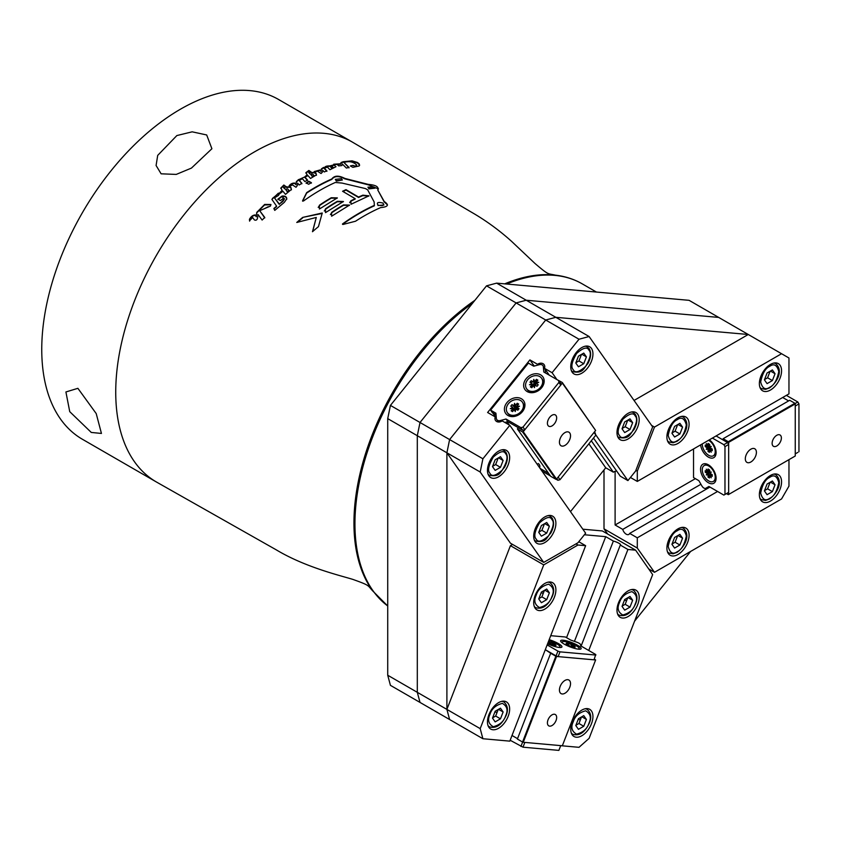 <?xml version="1.0" encoding="UTF-8"?>
<svg xmlns="http://www.w3.org/2000/svg" width="841" height="841" viewBox="0 0 841 841"><rect width="100%" height="100%" fill="white"/><g stroke="black" fill="none" stroke-linecap="round" stroke-linejoin="round"><path stroke-width="1.26" d="M634.587 621.152L690.608 551.454M390.424 405.404L420.016 422.487L417.304 435.722L417.304 692.322L420.016 702.424L390.424 685.341L387.722 675.239L387.722 418.629L390.424 405.404L486.529 285.845L496.632 283.133L689.084 300.332L718.677 317.414L526.224 300.226L516.122 302.928L420.016 422.487L417.304 435.722L417.304 692.322L420.016 702.424L449.609 719.518L446.897 709.405L449.609 719.518L482.902 738.734L509.814 741.142L585.641 545.693L577.956 545.01L543.728 564.889L480.19 728.632L482.902 738.734M387.722 675.239L480.19 728.632M496.632 283.133L526.224 300.226L718.677 317.414L748.269 334.497L555.817 317.309L545.714 320.011L449.609 439.57L446.897 452.805L446.897 709.405L510.434 545.662L543.728 564.889M486.529 285.845L516.122 302.928L526.224 300.226L589.11 336.526L579.007 339.238L552.095 372.71L544.463 368.305A5.235 4.121 -35.1 0 0 544.159 364.689A5.235 4.121 -35.1 0 0 543.086 363.711A5.235 4.121 -35.1 0 0 537.536 364.3L538.04 365.026M516.122 302.928L545.714 320.011L449.609 439.57L482.902 458.787L480.19 472.022L543.728 562.408L510.434 543.191L446.897 452.805L449.609 439.57L420.016 422.487L516.122 302.928M387.722 418.629L480.19 472.022M700.931 484.258L622.739 529.399A5.235 3.017 60 0 0 626.209 534.182A5.235 3.017 60 0 0 628.816 534.445A5.235 3.017 60 0 0 629.667 533.404L709.941 487.065M770.472 390.024A15.695 9.062 120 0 0 780.721 376.2A15.695 9.062 120 0 0 778.314 363.617A15.695 9.062 120 0 0 770.472 364.395A15.695 9.062 120 0 0 760.211 378.229A15.695 9.062 120 0 0 762.619 390.802A15.695 9.062 120 0 0 770.472 390.024M677.993 443.417A15.695 9.062 120 0 0 688.243 429.583A15.695 9.062 120 0 0 685.836 417.01A15.695 9.062 120 0 0 677.993 417.788A15.695 9.062 120 0 0 667.743 431.622A15.695 9.062 120 0 0 670.14 444.195A15.695 9.062 120 0 0 677.993 443.417M677.993 554.471A15.695 9.062 120 0 0 688.243 540.637A15.695 9.062 120 0 0 685.836 528.064A15.695 9.062 120 0 0 677.993 528.842A15.695 9.062 120 0 0 667.743 542.676A15.695 9.062 120 0 0 670.14 555.249A15.695 9.062 120 0 0 677.993 554.471M770.472 501.078A15.695 9.062 120 0 0 780.721 487.254A15.695 9.062 120 0 0 778.314 474.671A15.695 9.062 120 0 0 770.472 475.449A15.695 9.062 120 0 0 760.211 489.283A15.695 9.062 120 0 0 762.619 501.856A15.695 9.062 120 0 0 770.472 501.078M615.107 471.328L615.107 524.994L695.381 478.655M635.88 470.361L637.299 471.181L637.299 481.43L788.963 393.872L788.963 357.993L748.269 334.497L634.04 400.453M651.565 425.388L654.498 427.081L781.562 353.714M637.299 471.181L654.498 427.081M648.705 568.958L654.498 572.3L781.562 498.944L788.963 486.13L788.963 459.649M654.498 572.3L637.299 548.059L604.006 528.842L607.696 534.046M629.667 533.404L637.299 537.809L717.573 491.47M637.299 537.809L637.299 548.059M615.107 524.994L622.739 529.399M630.435 477.467L637.299 481.43M604.006 469.919L604.006 528.842M750.866 461.993A7.842 4.531 120 0 0 755.985 455.086A7.842 4.531 120 0 0 754.787 448.789A7.842 4.531 120 0 0 750.866 449.178A7.842 4.531 120 0 0 745.736 456.095A7.842 4.531 120 0 0 746.934 462.382A7.842 4.531 120 0 0 750.866 461.993M776.758 445.982A6.539 3.774 120 0 0 781.026 440.221A6.539 3.774 120 0 0 780.028 434.976A6.539 3.774 120 0 0 776.758 435.302A6.539 3.774 120 0 0 772.48 441.062A6.539 3.774 120 0 0 773.489 446.308A6.539 3.774 120 0 0 776.758 445.982M723.123 438.718L728.295 441.704L794.882 403.27L789.699 400.274L723.123 438.718L723.123 440.001L716.09 435.943L727.56 442.566L728.663 444.479L724.974 446.624L723.859 444.7L712.39 438.077M794.882 403.27L795.25 403.911L728.663 442.345L728.295 441.704M728.663 442.345L728.663 494.455L795.25 456.022L795.25 403.911M795.25 456.022L728.295 494.676L726.445 493.604M710.55 473.714A4.184 2.418 -120 0 0 712.022 475.028A4.184 2.418 -120 0 0 712.264 475.154M709.804 472.579A4.184 2.418 -120 0 0 709.846 472.663L710.351 471.854M709.93 472.81A4.184 2.418 -120 0 0 710.298 473.388M710.55 448.085A4.184 2.418 -120 0 0 712.022 449.399A4.184 2.418 -120 0 0 712.264 449.525M709.804 446.949A4.184 2.418 -120 0 0 709.846 447.034L710.351 446.224M709.93 447.191A4.184 2.418 -120 0 0 710.298 447.769M788.595 400.915L782.677 397.499L788.595 400.915M797.836 452.384L795.25 453.877L797.836 452.384M795.071 403.585L797.836 401.987L798.95 403.911L798.95 451.743M798.95 403.911L795.25 406.045L795.25 453.877M786.377 395.365L797.836 401.987M708.322 464.768A10.986 6.339 -120 0 0 700.553 469.257A10.986 6.339 -120 0 0 708.322 482.713A10.986 6.339 -120 0 0 716.09 478.224A10.986 6.339 -120 0 0 708.322 464.768L708.322 464.768M707.712 471.896A6.276 3.627 -120 0 0 708.259 473.157M708.511 473.63A6.276 3.627 -120 0 0 709.615 475.197M700.627 444.868A10.986 6.339 -120 0 0 708.322 457.084A10.986 6.339 -120 0 0 716.09 452.595A10.986 6.339 -120 0 0 709.362 439.822M707.712 446.266A6.276 3.627 -120 0 0 708.259 447.528M708.511 448.001A6.276 3.627 -120 0 0 709.121 448.936M709.615 449.567A6.276 3.627 -120 0 0 710.624 450.587M723.859 444.7L727.56 442.566M724.974 494.455L728.663 492.321L723.859 495.097L724.974 494.455L724.974 446.624M728.663 492.321L728.663 444.479M693.531 448.968L693.531 477.583L698.85 480.663L701.92 485.982A3.921 2.26 60 0 0 705.841 488.243L708.921 486.476L723.859 495.097M708.564 440.285A9.156 5.288 60 0 1 708.753 440.39A9.156 5.288 60 0 1 714.734 448.463A9.156 5.288 60 0 1 713.336 455.79A9.156 5.288 60 0 1 708.753 455.338A9.156 5.288 60 0 1 702.288 443.911M716.059 451.796A9.156 5.288 60 0 1 714.198 455.296L713.336 455.79M708.048 451.522L708.048 449.557L710.267 448.274L708.048 451.522L709.457 452.332L709.457 450.366A1.566 0.904 -120 0 1 709.51 450.019L711.234 452.174L710.235 449.588A1.566 0.904 -120 0 1 710.571 449.725L712.264 450.702L712.264 449.083L710.571 448.106A1.566 0.904 -120 0 1 710.235 447.854L711.234 446.434L709.51 446.582A1.566 0.904 -120 0 1 709.457 446.182L709.457 444.216L708.048 443.407L708.048 445.362A1.566 0.904 -120 0 1 708.006 445.719L706.272 443.564L707.27 446.14L709.857 444.847M709.457 444.269L708.048 443.964M708.048 449.557A1.566 0.904 -120 0 0 708.006 449.147L706.272 449.304L707.27 447.875A1.566 0.904 -120 0 0 706.945 447.633L705.242 446.645L705.242 445.026L706.945 446.003A1.566 0.904 -120 0 0 707.27 446.14M706.272 449.304L711.234 446.434M707.27 447.875L709.857 447.034A1.566 0.904 -120 0 0 709.163 446.35L708.742 445.425M705.242 446.645L708.742 446.108M708.753 466.019A9.156 5.288 60 0 1 714.734 474.082A9.156 5.288 60 0 1 713.336 481.42A9.156 5.288 60 0 1 708.753 480.968A9.156 5.288 60 0 1 702.771 472.905A9.156 5.288 60 0 1 704.18 465.567A9.156 5.288 60 0 1 708.753 466.019M716.059 477.425A9.156 5.288 60 0 1 714.198 480.926L713.336 481.42M709.857 470.476L707.27 471.769L706.272 469.194L708.006 471.349A1.566 0.904 -120 0 0 708.048 470.992L708.048 469.026L709.457 469.846L709.457 471.812A1.566 0.904 -120 0 0 709.51 472.211L711.234 472.064L710.235 473.483A1.566 0.904 -120 0 0 710.571 473.725L712.264 474.713L712.264 476.332L710.571 475.354A1.566 0.904 -120 0 0 710.235 475.218L711.234 477.793L709.51 475.638A1.566 0.904 -120 0 0 709.457 475.995L709.457 477.961L708.048 477.141L710.267 474.387L711.675 475.197L711.244 475.743M708.048 470.992L709.457 470.182M704.18 465.567L705.042 465.062A9.156 5.288 60 0 1 709.005 465.199M708.048 477.141L708.048 475.186A1.566 0.904 -120 0 0 708.006 474.776L706.272 474.923L707.27 473.504A1.566 0.904 -120 0 0 706.945 473.262L705.242 472.274L705.242 470.655L706.945 471.633A1.566 0.904 -120 0 0 707.27 471.769M706.272 474.923L711.234 472.064M707.27 473.504L709.857 472.653A1.566 0.904 -120 0 0 709.163 471.98L708.742 471.055M705.242 472.274L708.742 471.738M773.867 363.049A14.381 8.305 -60 0 1 775.812 363.68C784.012 371.27 776.243 383.38 769.399 387.964L765.541 389.351L761.42 388.605A14.381 8.305 -60 0 1 759.907 387.238M775.045 373.719L772.385 369.935L767.066 373.005L764.416 379.848L767.066 383.633L772.385 380.563L775.045 373.719L770.44 371.06M764.532 379.543L767.581 377.788L772.385 380.563M767.581 377.788L770.114 371.249M681.389 416.442A14.381 8.305 -60 0 1 683.334 417.073C691.533 424.663 683.765 436.773 676.921 441.357L673.063 442.744L668.952 441.988A14.381 8.305 -60 0 1 667.428 440.621M682.566 427.102L679.906 423.328L674.598 426.398L671.938 433.241L674.598 437.026L679.906 433.956L682.566 427.102L677.962 424.453M672.054 432.936L675.102 431.181L679.906 433.956M675.102 431.181L677.636 424.642M773.867 474.103A14.381 8.305 -60 0 1 775.812 474.734C784.012 482.324 776.243 494.434 769.399 499.018L765.541 500.406L761.42 499.659A14.381 8.305 -60 0 1 759.907 498.293M775.045 484.773L772.385 480.989L767.066 484.059L764.416 490.902L767.066 494.687L772.385 491.617L775.045 484.773L770.44 482.114M764.532 490.597L767.581 488.842L772.385 491.617M767.581 488.842L770.114 482.303M681.389 527.496A14.381 8.305 -60 0 1 683.334 528.127C691.533 535.717 683.765 547.827 676.921 552.411L673.063 553.798L668.952 553.052A14.381 8.305 -60 0 1 667.428 551.675M682.566 538.166L679.906 534.382L674.598 537.452L671.938 544.295L674.598 548.08L679.906 545.01L682.566 538.166L677.962 535.507M672.054 543.99L675.102 542.235L679.906 545.01M675.102 542.235L677.636 535.696M572.237 722.051A15.695 9.062 120 0 0 574.004 736.506A15.695 9.062 120 0 0 591.454 723.775A15.695 9.062 120 0 0 589.688 709.32A15.695 9.062 120 0 0 572.237 722.051M618.471 602.881A15.695 9.062 120 0 0 620.237 617.336A15.695 9.062 120 0 0 637.699 604.595A15.695 9.062 120 0 0 635.933 590.151A15.695 9.062 120 0 0 618.471 602.881M535.181 595.439A15.695 9.062 120 0 0 536.947 609.893A15.695 9.062 120 0 0 554.408 597.163A15.695 9.062 120 0 0 552.642 582.708A15.695 9.062 120 0 0 535.181 595.439M488.947 714.619A15.695 9.062 120 0 0 490.713 729.063A15.695 9.062 120 0 0 508.164 716.332A15.695 9.062 120 0 0 506.398 701.878A15.695 9.062 120 0 0 488.947 714.619M566.55 637.657L605.73 536.663L584.39 534.75M574.445 641.378L613.362 541.068L605.73 536.663M581.11 646.067L620.29 545.063A5.235 1.104 21.2 0 0 620.584 544.863A5.235 1.104 21.2 0 0 618.377 542.96A5.235 1.104 21.2 0 0 613.362 541.068M560.705 745.683L579.007 747.323L589.11 738.356L652.648 574.613L635.617 550.161L627.922 549.478L588.742 650.471M582.834 529.199L602.324 530.944L635.617 550.161M576.001 543.885L577.956 545.01M510.434 545.662L512.568 544.421M578.776 541.73L585.641 545.693M620.29 545.063L627.922 549.478M560.18 686.393A7.842 4.531 120 0 0 561.063 693.615A7.842 4.531 120 0 0 569.788 687.255A7.842 4.531 120 0 0 568.905 680.033A7.842 4.531 120 0 0 560.18 686.393M548.038 719.833A6.539 3.774 120 0 0 548.774 725.857A6.539 3.774 120 0 0 556.038 720.548A6.539 3.774 120 0 0 555.312 714.524A6.539 3.774 120 0 0 548.038 719.833M594.314 659.06L595.628 659.964L556.542 656.474L523.249 742.277L562.335 745.767L595.628 659.964M517.383 739.05L522.555 742.035L555.848 656.232L550.676 653.247L517.383 739.05M550.676 653.247L545.294 649.673L556.069 655.896L557.919 651.123L559.99 651.849L558.14 656.621L556.069 655.896M517.53 738.661L512.011 735.476L517.53 738.661M555.848 656.232L556.542 656.474M523.249 742.277L522.555 742.035M522.997 747.186L558.876 750.393L560.726 745.631L524.847 742.424L522.997 747.186L510.161 740.248M520.926 746.461L522.639 742.067M547.596 643.764A10.986 2.323 21.2 0 0 561.494 647.339A10.986 2.323 21.2 0 0 558.403 643.586A10.986 2.323 21.2 0 0 549.184 639.665M577.62 645.31A10.986 2.323 21.2 0 0 566.004 640.716A10.986 2.323 21.2 0 0 560.716 641.294A10.986 2.323 21.2 0 0 564.164 644.101A10.986 2.323 21.2 0 0 580.711 649.052A10.986 2.323 21.2 0 0 577.62 645.31M558.14 656.621L594.019 659.828L595.722 654.508L580.784 645.877L580.374 644.343A3.921 0.83 21.2 0 0 576.442 642.072L570.713 640.064L565.394 636.994L550.729 635.68M559.99 651.849L595.87 655.055M547.144 644.91L557.919 651.123M572.038 646.34L573.026 645.121L574.424 645.941L572.721 645.804L575.318 646.887L572.816 646.172L574.802 647.339L571.512 646.056L571.018 646.498L566.939 644.584L568.411 644.711L568.18 645.299M568.411 644.711L566.046 643.628L568.548 644.343L566.561 643.176L567.78 643.281L573.026 645.121M571.544 644.994L570.976 646.466M563.218 643.523A9.156 1.934 -158.8 0 1 565.257 641.662A9.156 1.934 -158.8 0 1 576.285 645.762A9.156 1.934 -158.8 0 1 577.357 649.01M548.816 640.6A9.156 1.934 -158.8 0 1 557.068 644.038A9.156 1.934 -158.8 0 1 559.99 646.855A9.156 1.934 -158.8 0 1 558.14 647.297M552.821 644.627L553.798 643.407L555.207 644.217L553.494 644.09L556.101 645.173L553.599 644.458L555.586 645.625L547.901 642.976M550.708 643.817L551.128 642.303L553.798 643.407M552.327 643.281L551.759 644.742M548.448 641.557L550.624 642.745L551.128 642.303M548.385 641.715A9.156 1.934 -158.8 0 1 549.278 641.988M553.62 643.638A9.156 1.934 -158.8 0 1 554.787 644.185M547.933 642.881L549.425 642.997L548.101 642.45M548.164 642.293L549.32 642.629L548.279 641.998M585.241 708.753A14.381 8.305 -60 0 1 587.186 709.383C591.023 712.916 591.738 717.489 589.31 723.113C584.863 732.49 579.365 736.222 572.805 734.309A14.381 8.305 -60 0 1 571.281 732.932M583.759 726.267L586.419 719.423L583.759 715.638L578.45 718.708L575.791 725.552L578.45 729.336L583.759 726.267L578.955 723.491L581.488 716.952M575.917 725.247L578.955 723.491M586.419 719.423L581.814 716.763M631.486 589.583A14.381 8.305 -60 0 1 633.431 590.214C637.268 593.746 637.972 598.319 635.544 603.943C631.107 613.32 625.599 617.052 619.039 615.128A14.381 8.305 -60 0 1 617.525 613.762M630.004 607.097L632.663 600.243L630.004 596.469L624.684 599.538L622.035 606.382L624.684 610.156L630.004 607.097L625.189 604.322L627.733 597.772M622.151 606.077L625.189 604.322M632.663 600.243L628.059 597.594M501.951 701.31A14.381 8.305 -60 0 1 503.896 701.951C507.733 705.473 508.448 710.056 506.019 715.67C501.572 725.058 496.074 728.779 489.515 726.866A14.381 8.305 -60 0 1 487.99 725.499M500.469 718.824L503.128 711.98L500.469 708.196L495.16 711.265L492.5 718.109L495.16 721.893L500.469 718.824L495.664 716.048L498.198 709.51M492.626 717.804L495.664 716.048M503.128 711.98L498.524 709.32M548.195 582.14A14.381 8.305 -60 0 1 550.14 582.771C553.977 586.303 554.682 590.876 552.253 596.5C547.817 605.877 542.308 609.609 535.749 607.696A14.381 8.305 -60 0 1 534.235 606.319M546.713 599.654L549.373 592.81L546.713 589.026L541.394 592.096L538.745 598.939L541.394 602.724L546.713 599.654L541.898 596.879L544.442 590.34M538.86 598.634L541.898 596.879M549.373 592.81L544.768 590.151M595.859 434.976L627.922 480.589L620.29 476.185L593.494 438.056M549.299 375.181L544.463 368.305M508.164 452.016A15.695 9.062 120 0 0 506.398 450.387A15.695 9.062 120 0 0 491.796 457.714A15.695 9.062 120 0 0 488.947 475.932A15.695 9.062 120 0 0 490.713 477.572A15.695 9.062 120 0 0 505.315 470.245A15.695 9.062 120 0 0 508.164 452.016M554.408 517.804A15.695 9.062 120 0 0 552.642 516.164A15.695 9.062 120 0 0 538.04 523.491A15.695 9.062 120 0 0 535.181 541.709A15.695 9.062 120 0 0 536.947 543.349A15.695 9.062 120 0 0 551.549 536.022A15.695 9.062 120 0 0 554.408 517.804M637.699 414.192A15.695 9.062 120 0 0 635.933 412.553A15.695 9.062 120 0 0 621.331 419.88A15.695 9.062 120 0 0 618.471 438.098A15.695 9.062 120 0 0 620.237 439.738A15.695 9.062 120 0 0 634.839 432.411A15.695 9.062 120 0 0 637.699 414.192M591.454 348.405A15.695 9.062 120 0 0 589.688 346.776A15.695 9.062 120 0 0 575.086 354.093A15.695 9.062 120 0 0 572.237 372.321A15.695 9.062 120 0 0 574.004 373.951A15.695 9.062 120 0 0 588.605 366.623A15.695 9.062 120 0 0 591.454 348.405M570.482 511.633L605.73 467.775L588.868 443.796M534.224 366.056L529.904 359.895L487.612 412.5L495.244 416.905L496.358 418.482M543.728 562.408L577.956 542.76L585.641 533.194L509.814 425.315L502.182 420.91A5.235 4.121 144.9 0 1 495.559 420.521A5.235 4.121 144.9 0 1 495.244 416.905M509.814 425.315L482.902 458.787M529.904 359.895L537.536 364.3M579.007 339.238L545.714 320.011L555.817 317.309M627.922 480.589L635.617 471.034L652.648 426.913L589.11 336.526M556.931 379.585L552.095 372.71M616.695 471.065A5.235 4.121 -35.1 0 0 613.362 472.19L591.297 440.779M605.73 467.775L613.362 472.19M569.788 433.01A7.842 4.531 120 0 0 568.905 432.19A7.842 4.531 120 0 0 561.609 435.848A7.842 4.531 120 0 0 560.18 444.963A7.842 4.531 120 0 0 561.063 445.783A7.842 4.531 120 0 0 568.358 442.114A7.842 4.531 120 0 0 569.788 433.01M556.038 415.591A6.539 3.774 120 0 0 555.312 414.907A6.539 3.774 120 0 0 549.226 417.956A6.539 3.774 120 0 0 548.038 425.546A6.539 3.774 120 0 0 548.774 426.229A6.539 3.774 120 0 0 554.85 423.181A6.539 3.774 120 0 0 556.038 415.591M517.383 428.921L550.676 476.279L555.848 479.265L522.555 431.906L517.383 428.921L518.34 427.722L507.838 421.656L504.852 422.455M507.049 421.867L509.257 424.989M550.456 475.964L542.981 471.654L541.131 469.015L548.605 473.336L540.122 468.437M522.555 431.906L523.249 431.717L556.542 479.086L555.848 479.265M556.542 479.086L595.628 430.466L562.335 383.097L523.249 431.717M557.005 379.627L562.282 382.487L595.628 430.466M538.177 463.528A5.235 4.121 144.9 0 1 539.67 467.796M496.053 414.855L492.815 412.984L496.306 417.945M516.994 406.161A4.184 3.301 -35.1 0 0 515.785 406.445M513.241 408.516A4.184 3.301 -35.1 0 0 512.852 409.304M535.791 382.308A4.184 3.301 -35.1 0 0 534.918 382.571M532.458 384.61A4.184 3.301 -35.1 0 0 531.869 387.039M558.729 380.626L560.579 383.254L560.726 385.094L558.876 382.466L558.729 380.626L543.791 371.995L543.381 366.918A3.921 3.091 -35.1 0 0 539.459 364.647L533.72 366.192L528.4 363.112L490.597 410.135L492.448 412.773L493.31 411.701L492.815 412.984M562.335 383.097L562.282 382.487M521.409 398.76A10.986 8.662 -35.1 0 0 506.913 402.639A10.986 8.662 -35.1 0 0 507.953 415.496A10.986 8.662 -35.1 0 0 522.45 411.606A10.986 8.662 -35.1 0 0 521.409 398.76M517.236 404.079A6.276 4.951 -35.1 0 0 516.49 404.174M540.637 374.844A10.986 8.662 -35.1 0 0 526.14 378.734A10.986 8.662 -35.1 0 0 527.181 391.58A10.986 8.662 -35.1 0 0 541.678 387.701A10.986 8.662 -35.1 0 0 540.637 374.844M532.668 381.572A6.276 4.951 -35.1 0 0 531.197 382.939M522.776 430.287L520.926 427.649L522.997 427.091L524.847 429.73L522.776 430.287L507.838 421.656L505.988 419.028L500.258 420.563A3.921 3.091 144.9 0 1 496.789 419.575A3.921 3.091 144.9 0 1 496.337 418.292L495.927 413.215L490.597 410.135M545.504 372.994L545.231 369.546L543.381 366.918M522.997 427.091L558.876 382.466M524.847 429.73L560.726 385.094M505.988 419.028L520.926 427.649M594.629 431.696L595.87 435.091L594.019 432.453L558.14 477.089L559.99 479.717L557.919 480.274L556.069 479.212M557.919 480.274L556.826 478.729M595.87 435.091L559.99 479.717M539.722 376.547A9.156 7.222 144.9 0 1 541.615 378.261A9.156 7.222 144.9 0 1 539.512 388.416A9.156 7.222 144.9 0 1 528.516 390.497A9.156 7.222 144.9 0 1 526.634 388.784A9.156 7.222 144.9 0 1 528.726 378.618A9.156 7.222 144.9 0 1 539.722 376.547M541.814 378.566A9.156 7.222 144.9 0 1 542.046 378.87A9.156 7.222 144.9 0 1 539.943 389.036A9.156 7.222 144.9 0 1 528.947 391.107A9.156 7.222 144.9 0 1 527.065 389.404A9.156 7.222 144.9 0 1 526.855 389.089M536.621 383.38L536.159 382.35L538.755 382.277L536.253 383.57A1.566 1.24 -35.1 0 0 536.537 383.811L538.24 384.789L537.031 386.303L535.328 385.325A1.566 1.24 -35.1 0 0 534.95 385.189L534.456 387.627L533.583 385.556A1.566 1.24 -35.1 0 0 533.257 385.882L531.785 387.712L530.377 386.902L532.29 387.07M536.653 382.34L537.178 383.097M536.463 381.888L536.463 379.333L537.872 380.143L536.39 381.972A1.566 1.24 -35.1 0 0 536.159 382.35M537.536 382.907L536.716 382.434M534.929 383.433A1.566 1.24 -35.1 0 1 534.024 383.296L532.805 384.81A1.566 1.24 -35.1 0 1 533.289 385.472L534.613 384.747L534.929 383.433L533.289 381.856L533.793 379.407L534.655 381.488A1.566 1.24 -35.1 0 0 534.992 381.162L536.243 382.55M534.992 381.162L536.463 379.333M536.064 385.756L533.793 379.407M530.377 386.902L531.848 385.062A1.566 1.24 -35.1 0 0 532.08 384.684L529.483 384.757L531.985 383.475A1.566 1.24 -35.1 0 0 531.701 383.233L529.998 382.245L531.218 380.731L532.921 381.719A1.566 1.24 -35.1 0 0 533.289 381.856M520.505 400.453A9.156 7.222 144.9 0 1 522.387 402.166A9.156 7.222 144.9 0 1 520.295 412.332A9.156 7.222 144.9 0 1 509.299 414.403A9.156 7.222 144.9 0 1 507.407 412.7A9.156 7.222 144.9 0 1 509.509 402.534A9.156 7.222 144.9 0 1 520.505 400.453M522.597 402.482A9.156 7.222 144.9 0 1 522.818 402.786A9.156 7.222 144.9 0 1 520.726 412.942A9.156 7.222 144.9 0 1 509.73 415.023A9.156 7.222 144.9 0 1 507.838 413.309A9.156 7.222 144.9 0 1 507.638 412.994M517.236 405.804L517.236 403.238L518.645 404.048L517.173 405.888A1.566 1.24 -35.1 0 0 516.942 406.266L519.538 406.192L517.036 407.475A1.566 1.24 -35.1 0 0 517.32 407.717L519.023 408.705L517.804 410.219L516.101 409.231A1.566 1.24 -35.1 0 0 515.733 409.094L515.228 411.543L514.366 409.462A1.566 1.24 -35.1 0 0 514.03 409.788L512.558 411.627L511.149 410.807L512.632 408.978L513.588 410.345M511.149 410.807L513.073 410.986M516.595 409.514L517.951 408.642A1.566 1.24 -35.1 0 0 518.434 409.304L518.508 409.346M516.868 409.241L516.542 408.348L517.93 408.348M518.119 409.02L518.445 408.369M512.632 408.978A1.566 1.24 -35.1 0 0 512.863 408.6L510.266 408.673L512.768 407.38A1.566 1.24 -35.1 0 0 512.474 407.139L510.781 406.161L511.99 404.647L513.693 405.625A1.566 1.24 -35.1 0 0 514.072 405.761L514.566 403.323L515.438 405.394A1.566 1.24 -35.1 0 0 515.764 405.068L517.236 403.238M515.438 405.394L516.542 408.348M516.721 409.315L514.566 403.323M515.775 409.104L515.712 407.349L514.072 405.761M515.396 408.652L514.072 409.378A1.566 1.24 -35.1 0 0 513.588 408.715L514.808 407.202A1.566 1.24 -35.1 0 0 515.712 407.349M511.99 404.647L514.387 406.96M512.295 407.633L513.168 408.474M501.951 449.819A14.381 8.305 -60 0 1 503.896 450.45L505.84 452.248C508.195 456.306 507.733 461.362 504.474 467.396C500.027 471.864 500.458 477.194 489.515 475.365A14.381 8.305 -60 0 1 487.99 473.998M503.128 460.479L500.469 456.705L495.16 459.775L492.5 466.618L495.16 470.392L500.469 467.333L503.128 460.479L498.524 457.83M500.469 467.333L495.664 464.558L498.198 458.009M492.626 466.313L495.664 464.558M549.373 526.266L546.713 522.482L541.394 525.551L538.745 532.395L541.394 536.18L546.713 533.11L549.373 526.266L544.768 523.607M546.713 533.11L541.898 530.335L544.442 523.796M538.86 532.09L541.898 530.335M585.241 346.198A14.381 8.305 -60 0 1 587.186 346.839L589.131 348.626C591.486 352.694 591.023 357.74 587.764 363.775C583.318 368.253 583.749 373.583 572.805 371.754A14.381 8.305 -60 0 1 571.281 370.387M586.419 356.868L583.759 353.083L578.45 356.153L575.791 363.007L578.45 366.781L583.759 363.711L586.419 356.868L581.814 354.208M583.759 363.711L578.955 360.936L581.488 354.397M575.917 362.692L578.955 360.936M631.486 411.985A14.381 8.305 -60 0 1 633.431 412.616L635.365 414.413C637.72 418.482 637.268 423.528 634.009 429.562C629.562 434.03 629.983 439.37 619.039 437.53A14.381 8.305 -60 0 1 617.525 436.164M632.663 422.645L630.004 418.871L624.684 421.94L622.035 428.784L624.684 432.568L630.004 429.499L632.663 422.645L628.059 419.995M630.004 429.499L625.189 426.723L627.733 420.185M622.151 428.479L625.189 426.723M77.887 388.321L65.913 391.959L69.74 411.659L91.27 432.442L101.446 433.441L96.21 413.572L77.887 388.321M206.686 134.959L211.9 148.741L191.422 168.105L176.232 174.413L161.115 173.814L156.09 165.498L157.698 155.396L176.862 135.559L192.169 131.827L206.686 134.959M156.363 481.967L82.386 439.254A196.174 113.262 120 0 1 70.413 235.396A196.174 113.262 120 0 1 249.83 90.607A196.174 113.262 120 0 1 278.55 99.469L352.537 142.182A196.174 113.262 120 0 0 323.806 133.32A196.174 113.262 120 0 0 144.4 278.108A196.174 113.262 120 0 0 156.363 481.967A196.174 113.262 120 0 0 157.151 482.419M325.509 212.615L325.509 208.81A195.291 112.747 -60 0 1 337.346 201.314L343.454 201.483L325.509 212.615M331.617 216.211L331.617 212.405A195.196 112.705 -60 0 1 343.454 204.91L349.562 205.078L331.617 216.211M350.855 200.831A195.196 112.705 -60 0 1 355.154 198.665L342.571 191.275A195.364 112.789 -60 0 1 345.998 189.656L358.571 197.057A195.196 112.705 -60 0 1 362.87 195.165L368.978 195.827L351.033 204.268L350.855 200.831L349.646 202.66M319.412 209.02L319.412 205.225A195.354 112.789 -60 0 1 331.249 197.74L337.346 197.887L319.412 209.02M318.445 226.649A195.154 112.673 120 0 0 312.484 231.717L316.279 217.451L296.768 222.466A195.364 112.789 -60 0 1 302.718 217.399L322.24 212.994L318.445 226.649M308.647 184.253L306.124 182.875L308.878 181.299L311.401 182.686L308.647 184.253M359.17 165.971L352.884 167.327L350.35 165.95L353.083 165.362L355.396 166.266L356.605 164.899C353.104 161.672 348.889 160.862 343.958 162.481L349.026 167.422A195.575 112.915 120 0 0 346.387 168.053L342.266 163.984L341.888 165.572L338.639 165.877L336.915 164.142A195.648 112.957 120 0 0 333.993 164.962L335.98 166.739L329.924 169.745L327.433 167.096A195.648 112.957 120 0 0 324.384 168.221C324.605 166.581 326.392 165.824 329.746 165.929L333.772 164.889L333.73 164.216L340.731 163.785L341.036 162.534L343.181 161.724L352.064 160.852L357.551 162.513L359.359 164.048L359.17 165.971M255.254 214.96L256.305 216.337L256.768 212.374L264.663 204.426L270.939 204.489L270.445 206.077L259.69 210.692L264.768 217.462A195.575 112.915 120 0 0 262.119 220.048L258.008 214.497L257.619 217.693C257.188 219.921 256.106 220.668 254.381 219.921L252.647 217.556A195.648 112.957 120 0 0 249.619 220.668L249.462 219.301C251.007 216.515 252.931 215.065 255.254 214.96L255.254 215.412C252.962 215.496 251.028 216.946 249.462 219.764L249.462 219.301M279.843 193.609L282.134 190.371L280.831 188.016L283.837 185.02L286.77 187.154L289.22 186.744L289.167 185.724C290.765 183.748 292.689 182.875 294.96 183.117L296.011 184.337L296.368 181.582L298.555 179.543L301.866 183.359A195.606 112.936 120 0 0 299.207 184.988L297.661 183.17L297.283 185.588L296.021 187.27L292.3 184.831L289.378 186.765L290.954 187.511L291.396 189.456L285.477 194.376L282.954 191.285A195.648 112.957 120 0 0 279.843 193.609L279.569 192.988M286.865 186.755L286.77 187.585L286.876 186.755M302.602 200.726L306.65 192.631A195.511 112.883 -60 0 1 331.796 178.975C334.382 175.454 338.723 175.264 344.821 178.418L368.274 184.389C375.895 185.009 379.06 186.87 377.767 189.982L384.232 201.535C389.33 204.889 388.143 206.907 380.658 207.59A195.028 112.599 120 0 0 355.512 221.236L343.054 224.452L342.529 223.927A195.028 112.599 -60 0 1 374.35 205.383L374.15 201.945L367.675 189.866L365.488 188.584L342.045 183.075L335.296 182.465A195.469 112.852 120 0 0 303.464 201.01L302.602 200.936M272.452 198.413L278.403 193.577L279.023 194.218L278.445 195.459L274.46 197.877L279.244 203.942C283.932 201.283 285.11 199.086 282.765 197.362L283.133 198.613L280.337 200.557L277.919 199.138L282.092 196.048C285.12 195.816 286.676 196.731 286.77 198.802L284.29 202.387L274.755 210.387L273.872 208.505A195.575 112.915 -60 0 1 276.605 206.161L271.895 199.401L278.403 193.146L279.065 194.534M304.652 176.978L307.175 174.77L305.872 172.678L308.878 170.45L311.801 172.521L314.261 172.416L314.208 171.564L320 169.977L321.041 171.091L321.409 168.852L323.596 167.412L326.897 170.881A195.606 112.936 120 0 0 324.248 171.953L322.702 170.303L322.313 172.258L321.062 173.519L317.33 171.122L314.418 172.447L315.995 173.225L316.437 174.896L310.518 178.45L307.995 175.622A195.648 112.957 120 0 0 305.02 177.209L307.543 180.069A195.606 112.936 120 0 0 304.873 181.582L302.361 178.691L299.364 180.426L299.186 179.427L304.652 176.978L299.186 179.427M474.902 300.311A188.037 108.563 -60 0 0 353.945 523.049A188.037 108.563 -60 0 0 372.878 591.086C367.254 585.094 370.376 585.651 352.694 579.344C339.775 575.391 305.22 567.244 276.153 549.783L156.899 482.271A196.174 113.262 -60 0 1 115.732 392.158A196.174 113.262 -60 0 1 201.714 194.376A196.174 113.262 -60 0 1 353.062 142.497L471.16 212.016C485.383 220.174 498.808 229.898 511.423 241.209L535.023 263.517C549.331 275.69 547.302 273.262 555.291 275.133C565.099 276.258 574.088 279.18 582.277 283.88A188.321 108.731 120 0 0 506.597 284.027M335.328 179.364L336.358 181.13L342.392 179.985L336.358 180.699L335.328 179.364L341.351 178.67L342.392 179.985M367.927 187.154L368.957 188.868L374.991 188.163L368.957 188.426L367.927 187.154L373.951 186.912L374.991 188.163M343.265 201.798L337.346 201.745A194.765 112.452 120 0 0 325.509 209.241L324.3 210.986M349.372 205.404L343.454 205.341A194.681 112.4 120 0 0 331.617 212.836L330.408 214.581M368.789 196.142L362.87 195.596A194.681 112.4 120 0 0 358.571 197.477L345.998 190.087A194.839 112.494 120 0 0 342.97 191.506M355.154 198.665L355.154 199.096A194.681 112.4 120 0 0 350.855 201.251M337.167 198.213L331.249 198.161A194.839 112.494 120 0 0 319.412 205.656L318.203 207.401M322.24 213.425L302.718 217.399M302.718 217.83A194.839 112.494 120 0 0 297.514 222.245M316.279 217.451L312.82 230.865M311.401 183.107L308.878 181.73L306.124 183.306M349.026 167.874L343.958 162.481M359.654 165.193L357.551 162.975L352.064 161.314L343.181 162.176L341.036 162.975L340.731 164.226L333.73 164.657L333.772 165.33L329.746 166.371C326.382 166.255 324.594 167.023 324.384 168.652M333.435 167.464A195.627 112.946 120 0 0 331.806 168L330.061 166.203L332.206 166.329L333.435 167.895A195.101 112.641 -60 0 0 331.806 168.431L331.806 168M331.806 168.431L330.061 166.203M356.605 165.362L355.396 166.718L353.083 165.362M268.216 206.718L263.874 208.946M264.768 217.914L259.69 210.692M270.928 204.72L264.568 204.962L256.768 212.826L256.305 216.789L255.254 215.412M249.462 219.764L249.619 221.13M301.866 183.79L298.555 179.543M282.134 190.371L279.937 192.568M284.92 187.858L283.028 186.839L284.584 188.794L284.92 187.858M285.709 189.54L287.359 191.916L288.694 190.55M298.555 179.974L296.368 182.013L296.011 184.768L294.96 183.548C292.7 183.296 290.776 184.168 289.167 186.155L289.22 187.175L286.77 187.585L283.837 185.451L280.831 188.447M291.396 189.887L290.954 187.942L289.378 187.196L289.861 186.87M289.167 186.155L289.22 187.175M374.35 205.383L374.35 205.814A194.502 112.295 120 0 0 342.529 224.358L342.529 223.927M387.501 204.931L384.232 201.977L377.767 189.982M378.503 188.931L368.274 184.831L344.821 178.849C338.744 175.706 334.403 175.885 331.796 179.406A194.986 112.578 120 0 0 306.65 193.062L306.65 192.631M306.65 193.062L302.602 201.157M284.647 198.781L279.244 204.374L274.46 197.877M286.77 199.233C286.686 197.172 285.131 196.258 282.092 196.489L277.919 199.569M283.133 199.044L283.018 197.698M276.395 206.329L276.605 206.592A195.049 112.61 120 0 0 274.019 208.82M316.437 175.317L315.995 173.656L314.418 172.878L314.986 172.615M307.543 180.5L305.02 177.64A195.133 112.662 -60 0 1 305.294 177.493M310.529 174.182L312.663 174.098L313.966 175.422L312.4 176.211L310.529 174.182M310.792 174.465L312.4 176.631L313.966 175.422M309.961 173.004L309.614 173.751L308.437 171.963M326.897 171.322L323.596 167.843L321.409 169.283L321.041 171.522L320 170.408L314.208 171.995L314.261 172.847L311.895 172.5M311.801 172.952L308.878 170.881L305.872 173.099M306.923 174.907L304.652 177.398M299.186 179.858L299.364 180.857M314.208 171.995L314.261 172.847M377.956 205.519L383.969 204.962M377.956 205.088C376.4 202.523 378.061 201.84 382.949 203.059C384.516 205.561 382.855 206.245 377.956 205.088M287.622 188.941L288.926 190.381L287.359 191.485L285.488 189.288L287.622 188.941M309.614 173.32L308.058 171.532L309.961 172.573L309.614 173.32M769.725 366.319C774.014 363.249 777.031 364.994 778.787 371.554C777.031 380.143 774.014 385.367 769.725 387.249C765.447 390.319 762.419 388.574 760.663 382.014C762.419 373.436 765.447 368.2 769.725 366.319M677.247 419.712C681.536 416.642 684.553 418.387 686.309 424.947C684.553 433.525 681.536 438.76 677.247 440.642C672.968 443.712 669.941 441.967 668.185 435.407C669.941 426.818 672.968 421.593 677.247 419.712M769.725 477.373C774.014 474.303 777.031 476.048 778.787 482.608C777.031 491.197 774.014 496.421 769.725 498.303C765.447 501.373 762.419 499.628 760.663 493.068C762.419 484.49 765.447 479.254 769.725 477.373M677.247 530.766C681.536 527.696 684.553 529.441 686.309 536.001C684.553 544.579 681.536 549.814 677.247 551.696C672.968 554.766 669.941 553.021 668.185 546.461C669.941 537.872 672.968 532.647 677.247 530.766M588.952 723.186C587.26 728.748 583.128 732.406 576.579 734.161C571.775 731.397 570.671 727.265 573.257 721.788C574.95 716.227 579.081 712.569 585.641 710.803C590.435 713.578 591.538 717.709 588.952 723.186M578.198 719.349L580.322 719.959M635.197 604.017C633.494 609.578 629.373 613.236 622.813 614.992C618.009 612.216 616.905 608.096 619.491 602.608C621.194 597.047 625.315 593.389 631.875 591.633C636.679 594.408 637.783 598.529 635.197 604.017M624.432 600.18L626.566 600.789M505.662 715.744C503.969 721.305 499.838 724.963 493.289 726.729C488.484 723.954 487.381 719.822 489.967 714.345C491.659 708.784 495.791 705.126 502.35 703.37C507.144 706.135 508.248 710.267 505.662 715.744M494.907 711.917L497.031 712.516M551.906 596.574C550.203 602.135 546.082 605.793 539.523 607.549C534.718 604.784 533.615 600.653 536.201 595.176C537.904 589.615 542.024 585.956 548.584 584.19C553.389 586.965 554.492 591.097 551.906 596.574M541.141 592.737L543.275 593.347M500.258 420.563L500.973 421.572M489.967 473.315C487.381 470.823 488.484 465.42 493.289 457.105C499.838 451.291 503.969 450.187 505.662 453.783C508.248 456.274 507.144 461.677 502.35 469.993C495.791 475.806 491.659 476.921 489.967 473.315M536.201 539.092C533.615 536.6 534.718 531.197 539.523 522.881C546.082 517.068 550.203 515.964 551.906 519.57C554.492 522.061 553.389 527.465 548.584 535.78C542.024 541.593 537.904 542.697 536.201 539.092M548.195 515.596A14.381 8.305 -60 0 1 550.14 516.227L552.074 518.024C554.429 522.093 553.977 527.139 550.718 533.173C546.272 537.651 546.692 542.981 535.749 541.152A14.381 8.305 -60 0 1 534.235 539.785M573.257 369.704C570.671 367.202 571.775 361.798 576.579 353.493C583.128 347.669 587.26 346.566 588.952 350.171C591.538 352.663 590.435 358.066 585.641 366.382C579.081 372.195 574.95 373.299 573.257 369.704M619.491 435.48C616.905 432.989 618.009 427.585 622.813 419.27C629.373 413.457 633.494 412.353 635.197 415.948C637.783 418.45 636.679 423.853 631.875 432.158C625.315 437.982 621.194 439.086 619.491 435.48M504.705 283.859A188.037 108.563 -60 0 1 555.291 275.133M472.526 303.265A188.321 108.731 120 0 0 354.944 523.859A188.321 108.731 120 0 0 387.722 605.962M559.99 646.855L559.749 647.496M496.789 419.575L498.513 422.024M541.615 378.261L542.046 378.87M526.634 388.784L527.065 389.404M522.387 402.166L522.818 402.786M507.407 412.7L507.838 413.309M544.621 367.832A5.235 5.235 0 0 0 543.959 367.748M534.466 540.406L535.749 541.152M548.847 515.491L550.14 516.227M372.878 591.086L387.722 605.993M596.416 292.048L582.277 283.88"/></g></svg>
